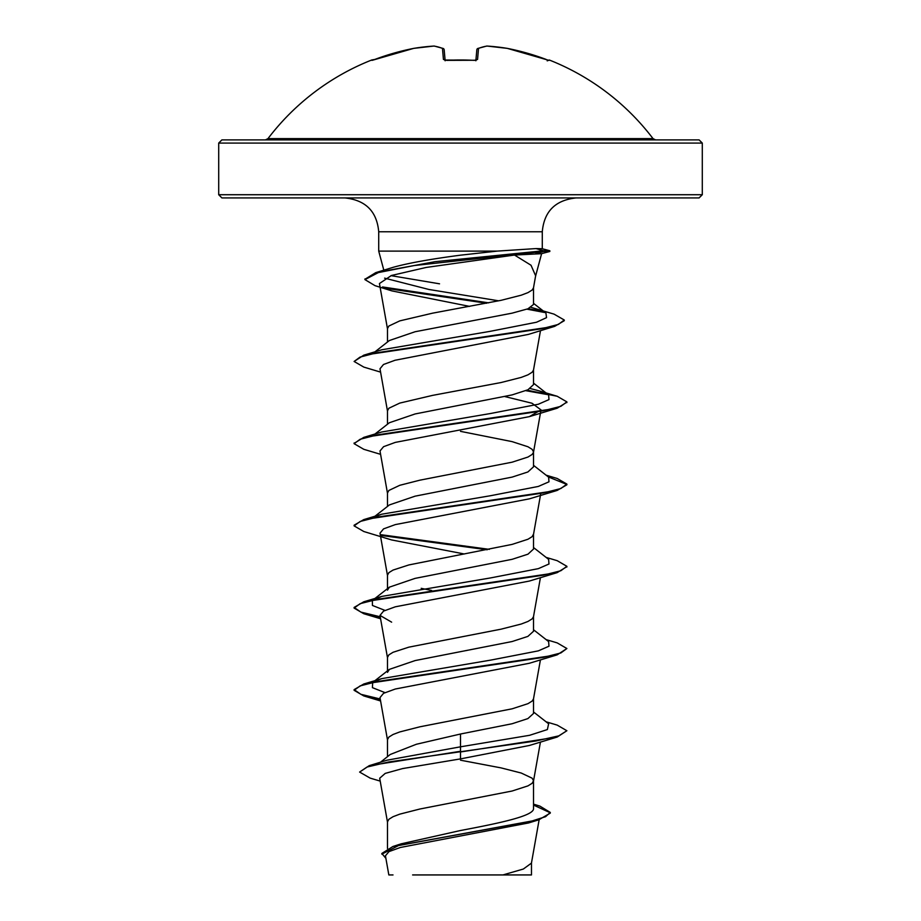 <?xml version="1.0" encoding="UTF-8"?>
<svg xmlns="http://www.w3.org/2000/svg" width="921" height="921" viewBox="0 0 921 921"><rect width="100%" height="100%" fill="white"/><g stroke="black" fill="none" stroke-linecap="round" stroke-linejoin="round"><path stroke-width="1.38" d="M445.142 60.786L444.751 60.026L474.361 60.256L446.639 60.36L443.438 59.428L442.471 48.387A241.394 92.031 -95.4 0 0 433.883 46.062A241.394 222.168 -102.9 0 0 413.667 48.387A1.6 0.622 -99.4 0 1 413.713 48.364A1.6 0.622 -99.4 0 1 413.771 48.364M433.883 46.062A1.6 0.622 86.3 0 1 433.952 46.05A1.6 1.6 0 0 1 434.298 46.062A1.6 1.474 98.7 0 0 433.883 46.062A1.6 0.622 -93.7 0 1 433.952 46.05L413.713 48.364A1.6 1.6 0 0 0 413.667 48.376L413.667 48.387A241.774 240.865 180 0 0 374.87 59.428L371.739 59.992A1.6 1.6 0 0 1 373.063 60.061M549.1 60.36L548.548 60.268A1.6 1.589 22.5 0 1 549.1 60.36L549.261 59.992A241.797 241.797 0 0 1 653.024 138.622L267.976 138.622L265.432 139.888L406.529 139.888M486.99 46.05A1.6 0.622 93.7 0 1 487.048 46.05L507.287 48.364A1.6 0.622 99.4 0 1 507.333 48.387A241.394 222.168 102.9 0 0 487.117 46.062A241.394 92.031 95.4 0 0 478.529 48.387L477.562 59.428L474.361 60.36A241.763 223.354 180 0 0 460.5 59.992A241.763 223.354 180 0 0 446.639 60.36M699.097 139.888L221.903 139.888L218.703 143.077L702.297 143.077L699.097 139.888M364.969 279.27L375.78 272.616L434.988 261.691L543.574 250.765L549.837 250.765L542.17 248.716L536.01 248.578L497.144 251.111L378.715 251.111L378.715 231.77C376.896 211.393 365.614 200.11 344.868 197.923L699.097 197.923L702.297 194.722L702.297 143.077M549.837 250.765L549.837 251.456L541.479 253.689L514.528 255.048L531.026 265.248L535.631 275.805L533.489 287.893L532.119 290.057L527.963 292.625L521.217 295.192L501.07 300.327L432.559 313.175L399.783 320.876L388.881 326.022L387.476 328.59L387.476 342.025M439.547 283.818L390.953 275.644M497.144 251.111L460.5 255.175C430.74 259.066 408.429 263.084 393.555 267.205L375.78 272.616M374.962 351.834L389.387 340.517L415.095 331.744L512.076 313.163L527.952 308.8L533.524 304.448L533.524 287.686M387.476 848.506L387.476 821.843L388.881 819.276L393.037 816.708L399.783 814.141L419.93 809.006L512.134 791.012L527.963 785.878L532.119 783.311L533.524 780.743L532.119 778.176L521.217 773.03L501.07 767.895L460.5 760.193M533.524 804.137L539.948 806.14L550.274 812.426L545.577 816.685L532.154 820.945L392.887 846.514L401.165 843.82L460.5 830.512C499.596 823.144 534.307 815.879 533.524 808.465L533.524 780.743M380.465 762.231L390.228 754.483L416.384 744.26L460.5 734.014L512.168 723.733L527.883 718.599L533.524 713.464L533.524 698.74M387.476 756.671L387.476 739.632L388.881 737.065L393.037 734.498L399.783 731.93L419.93 726.796L512.134 708.813L527.963 703.667L532.119 701.1L533.489 698.947L540.431 659.85M540.431 577.64L533.489 616.736L532.119 618.889L527.963 621.456L521.217 624.035L501.07 629.17L408.866 647.152L393.037 652.287L388.881 654.854L387.476 657.421L387.476 672.353L389.433 669.348L415.152 660.564L512.111 641.534L527.883 636.399L533.524 631.253L533.524 616.529M387.476 590.142L389.399 587.149L415.095 578.376L512.145 559.312L527.975 554.177L533.524 549.043L533.524 534.111L532.119 536.678L527.963 539.245L512.134 544.392L408.866 564.941L393.037 570.076L388.881 572.643L387.476 575.222L387.476 588.646M373.88 517.095L389.399 504.927L415.106 496.166L512.145 477.101L527.883 471.966L533.524 466.832L533.524 452.107M387.476 506.435L387.476 493.011L388.881 490.444L399.783 485.298L419.93 480.163L512.134 462.181L527.963 457.046L532.119 454.467L533.489 452.315L541.018 409.88M533.524 451.9L532.119 449.333L527.963 446.766L512.134 441.631L460.5 431.35M389.433 422.716L415.152 413.943L512.111 394.902L527.952 389.767L533.524 384.621L533.524 369.897M387.476 424.224L387.476 410.801L388.881 408.233L399.783 403.087L432.559 395.385L501.07 382.537L521.217 377.403L527.963 374.835L532.119 372.257L533.489 370.104L540.489 330.627M431.65 590.453L421.185 588.335M550.274 812.426L550.274 813.116L538.762 819.84L528.527 822.971L400.37 847.47L388.938 851.626L385.439 855.816L388.835 874.95M531.475 862.689L531.475 874.938L412.608 874.938M388.881 874.938L393.014 874.938M502.912 874.938L523.347 869.033L531.44 863.127L539.142 819.725M460.5 734.014L460.5 746.816L386.958 760.216L369.217 765.662L359.616 772.063L370.15 778.118L380.212 781.112M533.524 807.21L533.524 808.465M533.524 711.968L548.628 723.802L547.373 729.559L529.598 735.303L460.5 746.816L460.5 751.283L369.217 765.662M392.887 846.514L381.835 853.456L385.887 858.372M557.193 737.042L529.368 745.48L460.5 758.892L460.5 751.973L557.193 737.042L566.887 730.733L558.782 735.867L535.723 741.014L388.501 762.012L367.042 767.032L359.616 772.063M533.524 805.069L550.24 812.771M538.762 819.84L398.517 845.57L381.835 854.147M460.5 758.892L402.569 768.575L385.208 773.398L379.694 778.222L387.511 822.257M514.528 255.048L426.17 267.447L391.448 275.483L379.44 283.53L387.511 329.004M392.116 290.944L469.618 306.394M380.569 372.119L363.818 367.099L354.113 361.469L360.053 357.083L377.207 352.685L554.718 326.333L528.447 334.392L395.074 360.249L383.493 364.497L379.993 368.768L387.511 411.215M504.973 396.594L531.993 403.237L540.984 409.88L529.345 416.637L395.305 442.391L383.573 446.685L379.993 450.979L387.511 493.426M464.299 553.981L391.621 539.948L363.818 531.521L354.113 525.891L360.169 521.459L377.645 517.026L557.193 490.421L529.391 498.837L395.305 524.602L383.55 528.884L379.993 533.19L387.511 575.637M380.35 617.496L363.807 613.731L354.113 608.102L360.157 603.669L377.633 599.237L557.193 572.62L529.345 581.059L395.305 606.812L383.562 611.095L380.005 615.401L391.632 622.159M380.35 699.695L363.807 695.942L354.113 690.313L360.157 685.88L377.622 681.448L557.182 654.843L529.391 663.258L395.27 689.023L383.539 693.317L379.993 697.611L387.511 740.047M384.943 692.604L372.418 687.653L372.694 682.461M374.467 681.39L381.72 678.627L490.686 660.115L538.348 650.859L548.974 646.22L548.628 641.592L533.524 629.757M384.943 610.393L372.418 605.442L372.372 600.492L381.708 596.428L490.686 577.904L538.359 568.637L548.974 564.009L548.628 559.381L533.524 547.546M374.479 516.98L381.708 514.217L490.674 495.694L538.348 486.438L548.974 481.81L548.628 477.17L533.524 465.335M354.148 443.346L363.818 437.36L381.72 432.007L490.686 413.483L538.359 404.227L548.974 399.599L548.628 394.959L539.292 390.895L530.289 388.535M354.113 361.469L363.807 355.161L381.708 349.796L489.73 331.422L536.517 322.235L546.533 317.641L545.934 313.048L533.524 303.366M363.807 355.161L541.444 328.797L558.425 324.411L564.274 320.013L554.074 314.142L531.014 307.349M498.722 300.822L428.944 289.482L384.61 278.142M384.322 271.085L386.406 269.934M566.887 730.733L557.182 725.103L546.038 721.788M380.223 698.993L360.859 694.307L354.113 689.622L363.807 683.992L543.378 657.387L560.843 652.954L566.887 648.522L557.193 642.893L546.038 639.577M380.223 616.782L360.859 612.097L354.113 607.423L363.818 601.781L543.367 575.176L560.831 570.744L566.887 566.311L557.182 560.682L546.038 557.366M489.35 549.353L380.776 534.675M354.113 525.891L354.113 525.2L363.807 519.582L543.367 492.965L560.831 488.533L566.887 484.101L557.182 478.471L546.038 475.155M363.818 437.36L543.378 410.754L560.843 406.322L566.887 401.89L557.193 396.26L527.031 390.182M543.425 311.528L528.24 308.685M488.683 302.848L382.549 286.961M557.182 654.843L566.887 648.522M557.193 572.62L566.852 566.657M487.209 549.768L381.697 535.527M557.193 490.421L566.887 484.791L566.887 484.101M566.852 484.446L548.329 476.94M380.569 454.329L363.807 449.31L354.113 443.68L360.157 439.248L377.622 434.816L557.182 408.21L566.852 402.235M548.306 394.729L525.833 390.677M554.718 326.333L564.274 320.704L564.274 320.013M545.37 312.633L527.008 309.168M486.587 303.251L384.759 288.146M392.116 290.955L375.02 285.66L364.935 279.616L378.335 272.581L414.254 265.536L543.574 251.456L535.331 253.851M702.297 194.722L218.703 194.722L221.903 197.923L460.5 197.923M549.837 251.456L543.574 251.456L543.574 250.765L536.01 248.578M445.085 60.141L444.175 49.803A1.6 1.566 175 0 0 442.471 48.387A1.6 1.451 111 0 1 443.588 48.721M475.915 60.141L476.825 49.803A1.6 1.566 5 0 1 478.529 48.387A1.6 1.451 69 0 0 477.412 48.721A1.6 1.451 69 0 1 477.838 48.456A1.6 1.6 0 0 0 476.825 49.757A1.6 1.6 0 0 1 477.838 48.456L486.702 46.062A1.6 1.474 81.3 0 1 487.117 46.062A1.6 0.622 93.7 0 0 487.048 46.05A1.6 0.622 -86.3 0 1 487.117 46.062M443.162 48.456A1.6 1.6 0 0 1 444.175 49.757A1.6 1.6 0 0 0 443.162 48.456L434.298 46.062A1.6 1.6 0 0 0 433.952 46.05A1.6 0.622 -93.7 0 1 434.01 46.05M371.9 60.36A1.6 1.589 -22.5 0 1 372.441 60.256L413.667 48.376L374.882 59.428M445.004 60.291A1.6 1.497 175 0 0 443.438 59.428M474.361 60.256L476.249 60.026L474.361 60.36M475.996 60.291A1.6 1.497 5 0 1 477.562 59.428M507.333 48.376L507.333 48.387A241.774 240.865 180 0 1 546.13 59.428L507.333 48.376A1.6 1.6 0 0 0 507.287 48.364A1.6 1.6 0 0 1 507.333 48.376L548.651 60.279M378.715 231.77L542.285 231.77C544.104 211.393 555.386 200.11 576.132 197.923M535.562 276.208L541.606 253.666M383.827 270.198L378.715 251.111M542.285 248.751L542.285 231.77M218.703 194.722L218.703 143.077M540.65 494.174L533.489 534.525M379.982 615.401L387.511 657.847M540.431 742.061L533.489 781.158M381.72 678.627L363.807 683.992M381.708 596.428L363.818 601.781M381.708 514.217L363.807 519.582M539.292 390.895L557.193 396.26M373.88 681.517L389.422 669.325M372.372 600.492L389.387 587.138M374.962 434.044L389.422 422.704M548.628 394.959L533.524 383.124M529.345 416.637L557.182 408.21M380.569 618.751L363.807 613.731M380.569 700.962L363.807 695.942M354.113 690.313L354.113 689.622M354.113 608.102L354.113 607.423M566.887 567.002L566.887 566.311M354.113 443.68L354.113 443.001M566.887 402.569L566.887 401.89M364.935 279.616L364.935 278.936M653.024 138.622L655.568 139.888M371.739 59.992A241.797 241.797 0 0 0 267.976 138.622M476.249 60.026L475.858 60.786M487.048 46.05A1.6 1.6 0 0 0 486.702 46.062L477.838 48.456M549.261 59.992L547.201 60.867"/></g></svg>
